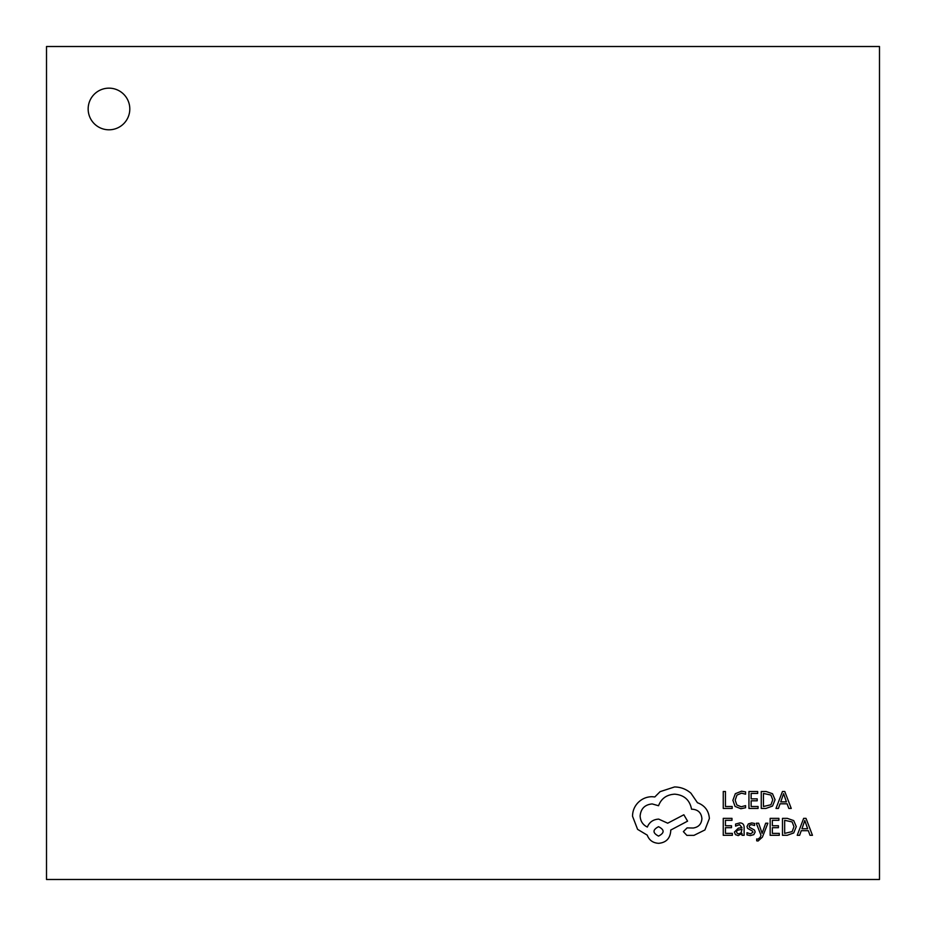<?xml version="1.0" encoding="UTF-8"?>
<svg xmlns="http://www.w3.org/2000/svg" width="926" height="926" viewBox="0 0 926 926"><rect width="100%" height="100%" fill="white"/><g stroke="black" fill="none" stroke-linecap="round" stroke-linejoin="round"><path stroke-width="1.39" d="M108.979 88.155A20.823 20.823 0 0 0 88.155 108.979A20.823 20.823 0 0 0 108.979 129.802A20.823 20.823 0 0 0 129.802 108.979A20.823 20.823 0 0 0 108.979 88.155M46.508 879.492L879.492 879.492L879.492 46.508L46.508 46.508L46.508 879.492M879.492 698.32L879.492 748.301M879.492 594.191L879.492 644.172M879.492 490.074L879.492 540.055M879.492 385.945L879.492 435.926M879.492 281.828L879.492 331.809M879.492 177.699L879.492 227.68M227.68 879.492L177.699 879.492M46.508 227.68L46.508 177.699M698.32 46.508L748.301 46.508M331.809 879.492L281.828 879.492M435.926 879.492L385.945 879.492M540.055 879.492L490.074 879.492M644.172 879.492L594.191 879.492M748.301 879.492L698.32 879.492M46.508 331.809L46.508 281.828M46.508 435.926L46.508 385.945M46.508 540.055L46.508 490.074M46.508 644.172L46.508 594.191M46.508 748.301L46.508 698.32M594.191 46.508L644.172 46.508M490.074 46.508L540.055 46.508M385.945 46.508L435.926 46.508M281.828 46.508L331.809 46.508M177.699 46.508L227.68 46.508M732.188 808.433L732.188 806.5L725.44 806.5L725.44 791.498L723.252 791.498L723.252 808.433L732.188 808.433M740.869 808.722L745.569 807.738L745.569 805.632L741.194 806.778L736.841 804.983L735.175 800.157L736.957 795.064L741.576 793.177L745.569 794.184L745.569 791.904L741.552 791.209L735.325 793.698L732.883 800.284L735.059 806.407L740.869 808.722M758.07 808.433L758.07 806.5L751.136 806.5L751.136 800.805L757.202 800.805L757.202 798.86L751.136 798.86L751.136 793.443L757.676 793.443L757.676 791.498L748.949 791.498L748.949 808.433L758.07 808.433M761.265 808.433L765.929 808.433L772.504 806.06L775.062 799.751L772.504 793.732L766.103 791.498L761.265 791.498L761.265 808.433M763.452 793.443L763.452 806.5L770.953 804.74L772.759 799.809L770.907 795.04L763.452 793.443M791.244 808.433L784.785 791.498L782.447 791.498L776 808.433L778.419 808.433L780.039 803.803L787.1 803.803L788.825 808.433L791.244 808.433M780.734 801.881L786.417 801.881L783.593 793.663L780.734 801.881M732.362 835.31L732.362 833.377L725.44 833.377L725.44 827.682L731.494 827.682L731.494 825.737L725.44 825.737L725.44 820.32L731.98 820.32L731.98 818.364L723.252 818.364L723.252 835.31L732.362 835.31M739.747 822.936L735.58 824.059L735.58 826.119L739.55 824.661L741.992 827.624L738.404 828.122L734.399 832.069L735.429 834.639L738.23 835.599L741.992 833.435L741.992 835.31L744.122 835.31L744.122 827.52C744.122 824.464 742.664 822.925 739.747 822.936M737.108 830.367L736.552 831.895L737.165 833.307L738.786 833.851L741.089 832.868L741.992 829.233L737.108 830.367M750.488 833.863L746.993 832.694L746.993 834.882L750.28 835.599L753.799 834.639L755.165 832.023L754.458 830.02L749.655 827.416L749.192 826.281L749.84 825.112L751.507 824.661L754.586 825.529L754.586 823.469L751.715 822.936L748.37 823.897L747.004 826.478L747.606 828.388L752.444 831.073L752.988 832.231L750.488 833.863M767.885 823.214L765.686 823.214L762.121 833.296L758.637 823.214L756.264 823.214L761.01 835.287L760.084 837.486L757.908 839.188L756.704 838.944L756.704 840.831L758.07 841.005L762.387 837.139L767.885 823.214M779.275 835.31L779.275 833.377L772.353 833.377L772.353 827.682L778.419 827.682L778.419 825.737L772.353 825.737L772.353 820.32L778.893 820.32L778.893 818.364L770.166 818.364L770.166 835.31L779.275 835.31M782.482 835.31L787.146 835.31L793.721 832.937L796.279 826.617L793.721 820.61L787.308 818.364L782.482 818.364L782.482 835.31M784.669 820.32L784.669 833.377L792.17 831.606L793.976 826.687L792.112 821.906L784.669 820.32M812.461 835.31L806.002 818.364L803.664 818.364L797.217 835.31L799.636 835.31L801.256 830.68L808.317 830.68L810.042 835.31L812.461 835.31M801.951 828.758L807.634 828.758L804.81 820.529L801.951 828.758M709.374 818.503C708.772 810.713 704.802 805.458 697.452 802.726L690.946 793.212C686.212 789.137 680.749 787.054 674.568 786.95L660.111 791.649L654.821 796.95L652.043 796.707C646.707 796.765 642.088 798.687 638.199 802.483C634.495 806.28 632.608 810.852 632.527 816.223L637.586 829.349L647.228 835.125C649.172 840.264 652.992 842.996 658.675 843.32C666.002 842.614 670.007 838.597 670.713 831.27L670.713 830.066L687.578 821.154L683.839 814.776L667.704 823.202L658.675 819.105C653.154 819.464 649.381 822.114 647.343 827.057C642.829 824.869 640.422 821.177 640.121 815.98C640.827 808.653 644.843 804.636 652.17 803.93L658.548 805.736C661.28 798.513 666.662 794.658 674.695 794.172C684.164 794.983 689.789 799.995 691.548 809.231L692.521 809.231C698.239 809.775 701.364 812.901 701.908 818.63C701.491 824.047 698.598 827.173 693.238 828.018L687.092 827.902L683.365 831.629L686.861 835.368L693.956 835.368L704.918 829.951L709.374 818.503M658.548 836.097C664.613 832.925 664.613 829.8 658.548 826.698C652.517 829.823 652.517 832.96 658.548 836.097"/></g></svg>
